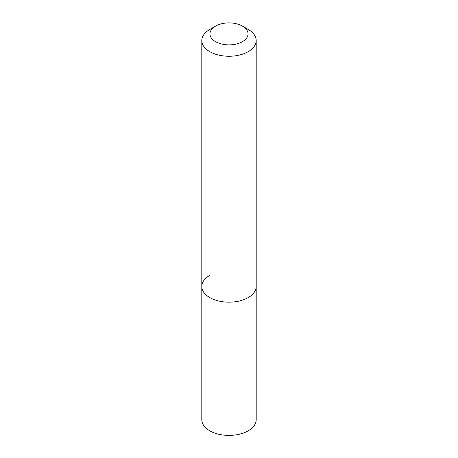 <?xml version="1.0" encoding="UTF-8"?>
<svg xmlns="http://www.w3.org/2000/svg" width="458" height="458" viewBox="0 0 458 458"><rect width="100%" height="100%" fill="white"/><g stroke="black" fill="none" stroke-linecap="round" stroke-linejoin="round"><path stroke-width="0.69" d="M201.806 40.55A27.194 15.704 180 0 1 209.77 29.449L215.541 26.117A19.036 10.992 180 0 1 242.459 26.117L248.23 29.449A27.194 15.704 180 0 1 256.194 40.55A27.194 15.704 180 0 1 248.23 51.657A27.194 15.704 180 0 1 218.592 55.057A27.194 15.704 180 0 1 201.806 40.55L201.806 419.7A27.194 15.704 0 0 0 218.592 434.207A27.194 15.704 0 0 0 248.23 430.801A27.194 15.704 0 0 0 256.194 419.7L256.194 286.473A27.194 15.704 180 0 1 248.23 297.574A27.194 15.704 180 0 1 218.592 300.975A27.194 15.704 180 0 1 201.806 286.473A27.194 15.704 180 0 1 209.77 275.367M209.77 29.449L215.541 26.117A19.036 10.992 180 0 0 215.541 41.661A19.036 10.992 180 0 0 242.459 41.661A19.036 10.992 180 0 0 242.459 26.117M201.806 286.473A27.194 15.704 0 0 0 218.592 300.975A27.194 15.704 0 0 0 248.23 297.574A27.194 15.704 0 0 0 256.194 286.473L256.194 40.55"/></g></svg>
